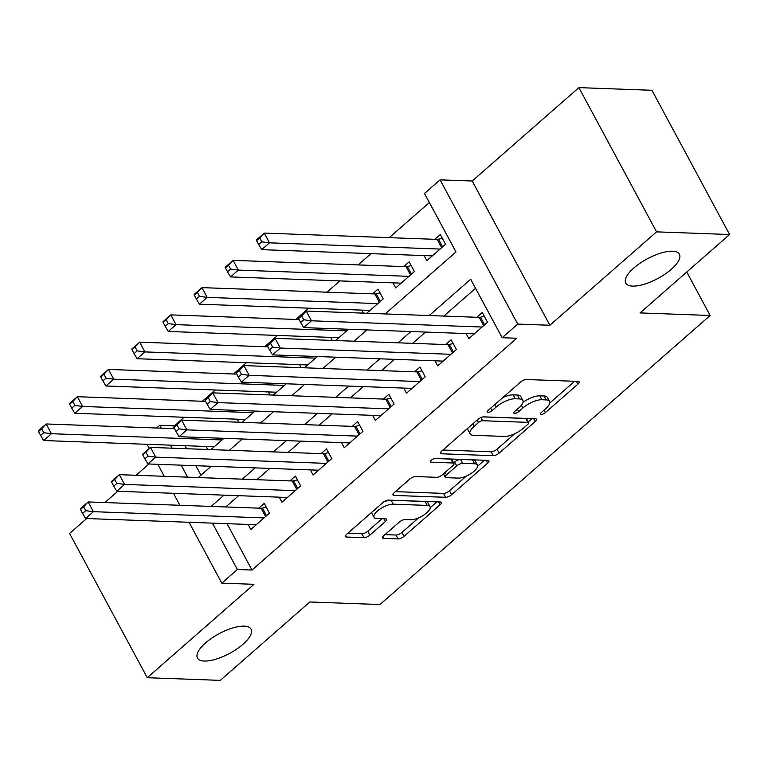 <?xml version="1.0" encoding="UTF-8"?>
<svg xmlns="http://www.w3.org/2000/svg" width="768" height="768" viewBox="0 0 768 768"><rect width="100%" height="100%" fill="white"/><g stroke="black" fill="none" stroke-linecap="round" stroke-linejoin="round"><path stroke-width="1.15" d="M541.229 414.422A3.274 1.2 151.7 0 0 545.376 412.627L577.862 384.182A4.675 1.709 151.7 0 0 579.11 381.869A4.675 1.709 151.7 0 0 578.054 381.398L526.435 379.517A4.675 1.709 151.7 0 0 520.512 382.09L488.026 410.525A3.274 1.2 151.7 0 0 487.152 412.147A3.274 1.2 151.7 0 0 487.891 412.474A3.274 1.2 151.7 0 0 492.038 410.678L496.243 406.992A14.947 5.482 151.7 0 1 515.203 398.765L519.504 398.918A14.947 5.482 151.7 0 1 522.883 400.397A14.947 5.482 151.7 0 1 518.899 407.818L514.694 411.504A3.274 1.2 151.7 0 0 513.821 413.126A3.274 1.2 151.7 0 0 514.56 413.453A3.274 1.2 151.7 0 0 518.707 411.648L522.912 407.971A14.947 5.482 151.7 0 1 541.872 399.734L546.173 399.898A14.947 5.482 151.7 0 1 549.552 401.376A14.947 5.482 151.7 0 1 545.568 408.797L541.363 412.474A3.274 1.2 151.7 0 0 540.49 414.096A3.274 1.2 151.7 0 0 541.229 414.422M244.205 626.141A30.451 11.165 151.7 0 0 211.786 638.131A30.451 11.165 151.7 0 0 197.453 658.032A30.451 11.165 151.7 0 0 204.336 661.046A30.451 11.165 151.7 0 0 236.746 649.066A30.451 11.165 151.7 0 0 251.078 629.155A30.451 11.165 151.7 0 0 244.205 626.141M672.518 251.194A30.451 11.165 151.7 0 0 640.109 263.174A30.451 11.165 151.7 0 0 625.766 283.085A30.451 11.165 151.7 0 0 632.65 286.099A30.451 11.165 151.7 0 0 665.069 274.109A30.451 11.165 151.7 0 0 679.402 254.208A30.451 11.165 151.7 0 0 672.518 251.194M383.818 535.613A4.675 1.709 151.7 0 0 382.579 537.936A4.675 1.709 151.7 0 0 383.635 538.397L398.112 538.925A4.675 1.709 151.7 0 0 404.035 536.352L440.122 504.768A4.675 1.709 151.7 0 0 441.36 502.445A4.675 1.709 151.7 0 0 440.304 501.984L388.694 500.102A4.675 1.709 151.7 0 0 382.762 502.675L346.685 534.259A4.675 1.709 151.7 0 0 345.437 536.573A4.675 1.709 151.7 0 0 346.493 537.043L363.984 537.677A4.675 1.709 151.7 0 0 369.917 535.104L385.354 521.587A4.675 1.709 151.7 0 0 386.602 519.274A4.675 1.709 151.7 0 0 385.546 518.803L376.867 518.486A12.499 4.579 151.7 0 1 374.045 517.258A12.499 4.579 151.7 0 1 379.93 509.088A12.499 4.579 151.7 0 1 393.226 504.173L427.21 505.411A12.499 4.579 151.7 0 1 430.032 506.65A12.499 4.579 151.7 0 1 424.147 514.819A12.499 4.579 151.7 0 1 410.851 519.734L405.187 519.523A4.675 1.709 151.7 0 0 399.264 522.096L383.818 535.613M227.021 523.661L251.99 570.038L237.379 569.501L221.808 583.142L189.034 522.278M729.6 234.528L656.563 231.859L578.899 87.619L651.936 90.288L729.6 234.528L640.042 312.922L710.16 315.485L379.968 604.541L309.85 601.978L220.291 680.381L147.254 677.712L253.949 584.314L221.808 583.142M578.899 87.619L472.205 181.018L549.869 325.258L656.563 231.859M549.869 325.258L517.738 324.077L502.166 337.718L470.678 279.245L429.206 315.542M251.99 570.038L516.768 338.246L502.166 337.718M493.2 455.683A4.675 1.709 151.7 0 0 499.133 453.11L535.21 421.526A4.675 1.709 151.7 0 0 536.458 419.203A4.675 1.709 151.7 0 0 535.402 418.742L483.782 416.861A4.675 1.709 151.7 0 0 477.859 419.424L441.773 451.018A4.675 1.709 151.7 0 0 440.534 453.331A4.675 1.709 151.7 0 0 441.59 453.792L493.2 455.683L491.107 451.786A4.675 1.709 151.7 0 0 497.03 449.213L514.675 433.766M487.661 463.142L451.584 494.726A4.675 1.709 151.7 0 1 445.661 497.299L394.042 495.418A4.675 1.709 151.7 0 1 392.986 494.957A4.675 1.709 151.7 0 1 394.234 492.634L409.67 479.117A4.675 1.709 151.7 0 1 415.594 476.544L436.531 477.312A4.675 1.709 151.7 0 0 442.454 474.739L452.698 465.773A4.675 1.709 151.7 0 0 453.946 463.45A4.675 1.709 151.7 0 0 452.89 462.989L431.098 462.192A3.274 1.2 151.7 0 1 430.358 461.875A3.274 1.2 151.7 0 1 431.894 459.734A3.274 1.2 151.7 0 1 435.379 458.448L487.853 460.368A4.675 1.709 151.7 0 1 488.909 460.829A4.675 1.709 151.7 0 1 487.661 463.142L486.134 460.301M86.659 518.534L69.59 533.472L147.254 677.712M366.768 313.258L383.251 298.829L378 289.085L372.557 293.856M392.986 282.854L395.712 287.923L414.403 271.565L409.152 261.811L403.699 266.582M466.109 333.552L468.845 338.621L487.536 322.262L482.285 312.509L476.832 317.28M434.966 360.816L437.693 365.885L456.384 349.526L451.133 339.782L445.68 344.554M403.814 388.09L406.541 393.158L425.232 376.8L419.981 367.046L414.538 371.827M372.662 415.354L375.389 420.422L394.08 404.064L388.838 394.32L383.386 399.091M341.51 442.627L344.246 447.696L362.928 431.338L357.686 421.594L352.234 426.365M310.358 469.891L313.094 474.97L331.786 458.602L326.534 448.858L321.082 453.629M279.206 497.165L281.942 502.234L300.634 485.875L295.382 476.131L289.93 480.902M475.555 288.298L443.818 316.08M425.549 332.064L412.666 343.344M394.397 359.338L381.514 370.618M363.245 386.602L350.362 397.882M332.102 413.875L319.21 425.155M300.95 441.139L288.058 452.429M269.798 468.413L256.915 479.693M238.646 495.686L225.763 506.966M248.064 524.429L250.79 529.507L269.482 513.139L264.23 503.395L258.778 508.166M429.37 202.531L389.251 237.648M370.992 253.642L358.109 264.922M339.84 280.906L326.957 292.186M308.688 308.179L295.805 319.459M277.536 335.453L264.653 346.733M246.384 362.717L233.501 373.997M215.242 389.99L202.349 401.27M184.09 417.254L174.326 425.798L174.586 426.288M185.04 445.699L186.662 448.723M195.811 465.706L200.938 475.219M424.128 255.581L426.864 260.65L445.555 244.291L440.304 234.547L434.851 239.318M361.834 310.118L363.456 313.142M335.616 340.531L348.499 329.251M330.682 337.392L332.304 340.406M304.464 367.805L317.347 356.515M299.53 364.656L301.162 367.68M273.312 395.069L286.205 383.789M268.378 391.93L270.01 394.954M242.16 422.342L255.053 411.062M237.226 419.194L238.858 422.218M211.018 449.606L223.901 438.326M206.083 446.467L207.706 449.491M710.16 315.485L686.755 272.026M148.954 463.997L136.07 475.277M117.802 491.27L104.918 502.55M156.595 428.006L159.715 425.27L161.29 428.179M174.326 425.798L159.715 425.27M385.181 313.939L455.981 251.952L424.502 193.478L440.074 179.846L517.738 324.077M472.205 181.018L440.074 179.846M179.885 505.286L173.434 493.296M164.285 476.304L157.834 464.323M149.28 448.435L147.053 444.307M212.41 523.133L237.379 569.501M410.947 331.536L398.054 342.816M379.795 358.8L366.902 370.08M348.643 386.074L335.76 397.354M317.491 413.338L304.608 424.618M286.339 440.611L273.456 451.891M255.187 467.875L242.304 479.155M224.045 495.149L211.152 506.429M198.278 477.552L211.162 466.272M229.43 450.278L242.314 438.998M260.582 423.014L273.466 411.734M291.725 395.741L304.618 384.461M322.877 368.477L335.77 357.197M354.029 341.203L366.912 329.923M170.429 445.162L172.061 448.186M181.21 465.178L187.661 477.158M549.552 401.376L547.45 397.478A14.947 5.482 151.7 0 0 544.07 396L546.173 399.898M523.018 402.317A14.947 5.482 151.7 0 1 539.77 395.837L544.07 396M522.883 400.397L520.781 396.499A14.947 5.482 151.7 0 0 517.402 395.021L519.504 398.918M502.867 397.536A14.947 5.482 151.7 0 1 513.101 394.867L517.402 395.021M549.744 403.066L574.627 381.274M442.906 450.019L491.107 451.786M528.259 421.872L531.974 418.618M527.827 424.32A3.274 1.2 151.7 0 0 528.701 422.698A3.274 1.2 151.7 0 0 527.962 422.371L482.659 420.72A3.274 1.2 151.7 0 0 478.512 422.515L474.077 426.403A14.947 5.482 151.7 0 0 470.093 433.824A14.947 5.482 151.7 0 0 473.462 435.302L504.442 436.435A14.947 5.482 151.7 0 0 523.402 428.198L527.827 424.32M528.701 422.698L526.608 418.8A3.274 1.2 151.7 0 0 525.869 418.474L527.962 422.371M483.005 416.909L525.869 418.474M467.798 428.227A14.947 5.482 151.7 0 0 467.99 429.926L470.093 433.824M484.435 460.243L477.629 466.195M466.31 476.102L449.482 490.829L451.584 494.726M395.366 491.645L443.558 493.402A4.675 1.709 151.7 0 0 449.482 490.829M453.946 463.45L451.843 459.552A4.675 1.709 151.7 0 0 450.787 459.091L434.707 458.506M458.256 478.109A12.499 4.579 151.7 0 0 471.552 473.184A12.499 4.579 151.7 0 0 477.437 465.024A12.499 4.579 151.7 0 0 474.614 463.786L462.643 463.344A4.675 1.709 151.7 0 0 456.71 465.917L446.467 474.883A4.675 1.709 151.7 0 0 445.229 477.206A4.675 1.709 151.7 0 0 446.285 477.667L458.256 478.109M477.437 465.024L475.334 461.126A12.499 4.579 151.7 0 0 472.512 459.888L474.614 463.786M453.638 462.883L454.618 462.019A4.675 1.709 151.7 0 1 460.541 459.446L472.512 459.888M430.032 506.65L427.93 502.752A12.499 4.579 151.7 0 0 425.107 501.514L427.21 505.411M383.51 502.08A12.499 4.579 151.7 0 1 391.133 500.275L425.107 501.514M371.741 512.323A12.499 4.579 151.7 0 0 371.952 513.36L374.045 517.258M347.818 533.261L361.891 533.779A4.675 1.709 151.7 0 0 367.814 531.206L382.118 518.678M384.95 534.624L396.01 535.027A4.675 1.709 151.7 0 0 401.942 532.454L418.608 517.862M430.243 507.677L436.886 501.859M256.57 240.643L258.662 244.541L261.782 241.814L259.68 237.917L256.57 240.643L256.454 239.904L264.24 233.088L269.491 242.832L261.696 249.648L432.317 255.878M442.349 238.339L438.509 239.242A4.762 1.747 -28.3 0 1 437.194 239.405L264.24 233.088L259.68 237.917M440.102 249.062L269.491 242.832L261.782 241.814M261.696 249.648L258.662 244.541M298.55 318.605L300.643 322.502L303.763 319.776L301.661 315.878L298.55 318.605L298.435 317.866L306.221 311.05L311.472 320.794L482.083 327.034M303.763 319.776L311.472 320.794L303.677 327.61L474.298 333.85M301.661 315.878L306.221 311.05L479.174 317.366A4.762 1.747 151.7 0 0 480.49 317.213L484.33 316.301M300.643 322.502L303.677 327.61M225.418 267.907L227.51 271.805L230.63 269.078L228.528 265.181L225.418 267.907L225.302 267.168L233.088 260.352L238.339 270.096L230.554 276.912L401.165 283.152M411.197 265.603L407.357 266.515A4.762 1.747 -28.3 0 1 406.042 266.669L233.088 260.352L228.528 265.181M408.95 276.336L238.339 270.096L230.63 269.078M230.554 276.912L227.51 271.805M194.266 295.181L196.368 299.078L199.478 296.352L197.376 292.454L194.266 295.181L194.15 294.442L201.936 287.626L207.187 297.37L199.402 304.186L370.013 310.416M380.045 292.877L376.205 293.789A4.762 1.747 -28.3 0 1 374.89 293.942L201.936 287.626L197.376 292.454M377.798 303.6L207.187 297.37L199.478 296.352M199.402 304.186L196.368 299.078M163.114 322.445L165.216 326.342L168.326 323.616L166.234 319.718L163.114 322.445L162.998 321.706L170.794 314.89L176.035 324.634L168.25 331.459L338.861 337.69M299.069 319.574L170.794 314.89L166.234 319.718M346.646 330.874L176.035 324.634L168.326 323.616M168.25 331.459L165.216 326.342M131.962 349.718L134.064 353.616L137.174 350.89L135.082 346.992L131.962 349.718L131.856 348.979L139.642 342.163L144.883 351.907L137.098 358.723L307.709 364.954M267.917 346.848L139.642 342.163L135.082 346.992M315.504 358.138L144.883 351.907L137.174 350.89M137.098 358.723L134.064 353.616M267.398 345.878L269.491 349.776L272.611 347.05L270.509 343.152L267.398 345.878L267.283 345.139L275.069 338.323L280.32 348.067L450.931 354.298M272.611 347.05L280.32 348.067L272.534 354.883L443.146 361.114M270.509 343.152L275.069 338.323L448.022 344.64A4.762 1.747 151.7 0 0 449.338 344.477L453.178 343.574M269.491 349.776L272.534 354.883M236.246 373.142L238.349 377.04L241.459 374.314L239.357 370.416L236.246 373.142L236.131 372.403L243.917 365.587L249.168 375.331L419.779 381.571M241.459 374.314L249.168 375.331L241.382 382.147L411.994 388.387M239.357 370.416L243.917 365.587L416.87 371.904A4.762 1.747 151.7 0 0 418.186 371.75L422.026 370.838M238.349 377.04L241.382 382.147M205.094 400.416L207.197 404.314L210.307 401.587L208.214 397.69L205.094 400.416L204.979 399.677L212.774 392.861L218.016 402.605L388.627 408.835M210.307 401.587L218.016 402.605L210.23 409.421L380.842 415.651M208.214 397.69L212.774 392.861L385.718 399.178A4.762 1.747 151.7 0 0 387.034 399.024L390.874 398.112M207.197 404.314L210.23 409.421M173.942 427.68L176.045 431.587L179.155 428.851L177.062 424.954L173.942 427.68L173.827 426.941L181.622 420.125L186.864 429.869L357.485 436.109M179.155 428.851L186.864 429.869L179.078 436.694L349.69 442.925M177.062 424.954L181.622 420.125L354.566 426.451A4.762 1.747 151.7 0 0 355.882 426.288L359.722 425.376M176.045 431.587L179.078 436.694M100.81 376.992L102.912 380.89L106.032 378.163L103.93 374.256L100.81 376.992L100.704 376.243L108.49 369.427L113.731 379.171L105.946 385.997L276.566 392.227M236.765 374.122L108.49 369.427L103.93 374.256M284.352 385.411L113.731 379.171L106.032 378.163M105.946 385.997L102.912 380.89M142.79 454.954L144.893 458.851L148.003 456.125L145.91 452.227L142.79 454.954L142.685 454.214L150.47 447.398L155.712 457.142L326.333 463.373M148.003 456.125L155.712 457.142L147.926 463.958L318.547 470.198M145.91 452.227L150.47 447.398L323.424 453.715A4.762 1.747 151.7 0 0 324.739 453.562L328.57 452.65M144.893 458.851L147.926 463.958M69.667 404.256L71.76 408.154L74.88 405.427L72.778 401.53L69.667 404.256L69.552 403.517L77.338 396.701L82.589 406.445L74.794 413.261L245.414 419.501M205.622 401.386L77.338 396.701L72.778 401.53M253.2 412.675L82.589 406.445L74.88 405.427M74.794 413.261L71.76 408.154M111.648 482.227L113.741 486.125L116.861 483.398L114.758 479.491L111.648 482.227L111.533 481.478L119.318 474.662L124.57 484.416L295.181 490.646M116.861 483.398L124.57 484.416L116.774 491.232L287.395 497.462M114.758 479.491L119.318 474.662L292.272 480.989A4.762 1.747 151.7 0 0 293.587 480.826L297.427 479.914M113.741 486.125L116.774 491.232M38.515 431.53L40.608 435.427L43.728 432.701L41.626 428.803L38.515 431.53L38.4 430.79L46.186 423.965L51.437 433.718L43.651 440.534L214.262 446.765M174.47 428.659L46.186 423.965L41.626 428.803M222.048 439.949L51.437 433.718L43.728 432.701M43.651 440.534L40.608 435.427M80.496 509.491L82.589 513.389L85.709 510.662L83.606 506.765L80.496 509.491L80.381 508.752L88.166 501.936L93.418 511.68L264.029 517.91M85.709 510.662L93.418 511.68L85.632 518.496L256.243 524.736M83.606 506.765L88.166 501.936L261.12 508.253A4.762 1.747 151.7 0 0 262.435 508.099L266.275 507.187M82.589 513.389L85.632 518.496M544.032 410.131L545.376 412.627M490.694 408.182L492.038 410.678M517.363 409.162L518.707 411.648M539.77 395.837L541.872 399.734M521.424 405.216L522.912 407.971M513.101 394.867L515.203 398.765M494.899 404.506L496.243 406.992M576.336 381.341L577.862 384.182M440.726 452.198L441.59 453.792M533.674 418.675L535.21 421.526M497.03 449.213L499.133 453.11M480.941 417.533L482.659 420.72M477.168 420.029L478.512 422.515M472.733 423.917L474.077 426.403M443.558 493.402L445.661 497.299M393.178 493.814L394.042 495.418M450.787 459.091L452.89 462.989M430.493 461.078L431.098 462.192M460.541 459.446L462.643 463.344M454.618 462.019L456.71 465.917M445.133 472.397L446.467 474.883M391.133 500.275L393.226 504.173M383.818 518.746L385.354 521.587M367.814 531.206L369.917 535.104M361.891 533.779L363.984 537.677M345.638 535.44L346.493 537.043M438.586 501.926L440.122 504.768M401.942 532.454L404.035 536.352M396.01 535.027L398.112 538.925M382.771 536.794L383.635 538.397M438.509 239.242L442.608 246.864M437.194 239.405L441.658 247.699M483.638 325.67L479.174 317.366M484.589 324.835L480.49 317.213M407.357 266.515L411.456 274.138M406.042 266.669L410.506 274.973M376.205 293.789L380.314 301.402M374.89 293.942L379.354 302.237M452.486 352.934L448.022 344.64M453.437 352.099L449.338 344.477M421.334 380.208L416.87 371.904M422.294 379.373L418.186 371.75M390.192 407.472L385.718 399.178M391.142 406.637L387.034 399.024M359.04 434.746L354.566 426.451M359.99 433.91L355.882 426.288M327.888 462.01L323.424 453.715M328.838 461.184L324.739 453.562M296.736 489.283L292.272 480.989M297.686 488.448L293.587 480.826M265.584 516.547L261.12 508.253M266.534 515.722L262.435 508.099M443.434 473.885L445.229 477.206"/></g></svg>
